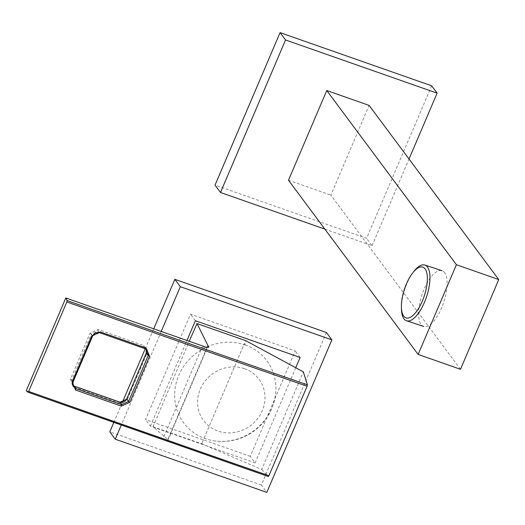 <?xml version="1.0" encoding="UTF-8"?>
<svg xmlns="http://www.w3.org/2000/svg" width="525" height="525" viewBox="0 0 525 525"><rect width="100%" height="100%" fill="white"/><g stroke="black" fill="none" stroke-linecap="round" stroke-linejoin="round"><path stroke-width="0.39" stroke-dasharray="2.62 1.97" d="M431.642 85.798L366.588 238.311L215.02 185.135M324.857 229.103L372.061 245.667L366.588 238.311M372.061 245.667L409.021 159.016M326.412 332.515L261.358 485.028L266.831 492.384M261.358 485.028L109.791 431.845M113.813 422.408L122.338 402.419M145.215 348.784L153.733 328.814M161.227 331.446L121.301 425.04M460.484 369.292L330.848 195.103L369.114 105.394M288.494 180.246L330.848 195.103M401.448 309.054A29.341 11.504 108.2 0 1 413.818 271.464M444.143 272.094A29.341 11.504 108.2 0 1 442.739 305.123A29.341 11.504 108.2 0 1 423.688 326.432A29.341 11.504 108.2 0 1 421.929 294.965A29.341 11.504 108.2 0 1 442.03 270.69A29.341 11.504 108.2 0 1 444.143 272.094M250.294 456.35L145.537 419.593L190.496 314.18L295.253 350.936L250.294 456.35L255.17 462.899L150.406 426.142L145.537 419.593M300.129 357.486L295.253 350.936M295.752 367.749L255.17 462.899M195.372 320.729L190.496 314.18M150.406 426.142L186.952 340.469M245.241 344.984A51.916 48.261 -36.7 0 1 275.507 394.623A51.916 48.261 -36.7 0 1 213.537 440.744A51.916 48.261 -36.7 0 1 177.188 379.555A51.916 48.261 -36.7 0 1 245.241 344.984M244.584 368.727A34.565 32.13 -36.7 0 1 251.468 424.902A34.565 32.13 -36.7 0 1 197.807 406.074A34.565 32.13 -36.7 0 1 244.584 368.727M207.526 347.242L202.059 347.143L206.607 347.366M26.25 390.712L163.039 438.703L202.059 347.143M127.477 399.269A2416.477 754.747 109.3 0 1 147.098 353.266L143.883 345.575L98.188 329.543L90.057 333.25A2416.477 754.747 -70.7 0 0 70.435 379.253L73.69 386.991L119.378 403.023L127.483 399.269L126.663 399.256M145.445 348.856L143.686 347.097L145.405 348.173L147.197 349.978M92.584 336.039A1844.706 485.632 -70 0 0 92.623 335.934L99.593 332.719A11584.748 1702.542 22.1 0 0 99.691 332.758M72.726 385.153L71.991 384.156L71.84 380.021L72.962 382.029M92.623 335.934L91.448 334.038L97.998 331.065L98.188 329.543M145.412 348.173L146.16 349.197L145.405 348.18M202.335 442.299L244.309 343.796L202.335 442.299M207.099 347.288L167.843 439.438L153.044 426.753L201.751 443.842L202.407 442.312M153.044 426.753L189.203 341.263M244.368 343.816L245.352 344.348A54.278 51.772 73.7 0 0 244.453 343.737L245.759 340.673M201.751 443.842L261.726 469.429L303.338 371.864M261.726 469.429L268.295 476.503M163.039 438.703L168.092 439.825L207.487 347.412M73.69 386.991L74.458 386.242M120.153 402.275L119.378 403.023M90.057 333.25L91.448 334.038A2411.922 634.955 -70 0 0 71.84 380.021L70.435 379.253M99.593 332.719L97.998 331.065L143.686 347.097L143.883 345.575M146.278 353.279L147.098 353.266M213.537 440.744A53.708 53.708 0 0 0 275.507 394.623M206.259 347.248L205.813 347.183M71.991 384.156L73.152 386.295M71.991 384.149L72.719 385.127"/><path stroke-width="0.79" d="M220.493 192.485L215.02 185.135L280.074 32.616L285.548 39.972L220.493 192.485L324.857 229.103M280.074 32.616L431.642 85.798L437.115 93.155L285.548 39.972M409.021 159.016L437.115 93.155M113.813 422.408L109.791 431.845L115.264 439.202L266.831 492.384L331.885 339.865L326.412 332.515L174.845 279.333L180.318 286.689L161.227 331.446M331.885 339.865L180.318 286.689M122.338 402.419L145.215 348.784M153.733 328.814L174.845 279.333M121.301 425.04L115.264 439.202M498.75 279.582L460.484 369.292L418.136 354.434L456.402 264.718L498.75 279.582L369.114 105.394L326.76 90.53L456.402 264.718M326.76 90.53L288.494 180.246L418.136 354.434M412.67 272.941L413.818 271.464A29.341 11.504 108.2 0 1 424.876 265.046A29.341 11.504 108.2 0 1 426.996 266.451A29.341 11.504 108.2 0 1 425.591 299.473A29.341 11.504 108.2 0 1 406.534 320.788A29.341 11.504 108.2 0 1 401.448 309.054L401.402 307.184A26.729 10.48 108.2 0 1 412.67 272.941A26.729 10.48 108.2 0 1 424.673 268.373A26.729 10.48 108.2 0 1 418.845 307.998A26.729 10.48 108.2 0 1 401.402 307.184M186.952 340.469L195.372 320.729L300.129 357.486L295.752 367.749M207.099 347.288L207.408 346.612L208.74 347.215L206.607 347.366M207.408 346.612L207.526 347.242M28.061 392.221A11740.68 1339.938 21.5 0 0 268.295 476.503L28.022 392.221L26.25 390.712L65.809 297.964L206.712 347.406M72.962 382.029L73.146 386.288L75.79 388.526L75.554 390.009L121.308 406.133L121.537 404.644L128.566 401.481A1843.774 664.781 108.7 0 0 148.175 355.497L147.203 349.978L145.445 348.856M126.728 399.112L128.566 401.474L129.924 402.229L121.308 406.127M146.094 348.023L149.559 356.226L148.175 355.497L146.344 353.115M99.691 332.758A11584.748 1702.542 22.1 0 0 145.353 348.817L147.171 349.952M145.353 348.817L146.094 348.029L100.334 331.931L99.593 332.719L145.399 348.849M73.152 386.288L73.028 381.997L92.643 336.007L91.77 335.875L100.334 331.918M75.554 390.009L72.142 381.885L73.014 381.911A1844.706 485.632 -70 0 0 92.584 336.039M74.294 386.183L72.726 385.153M72.719 385.127L74.379 386.17L120.074 402.202L121.833 402.465L123.979 401.92L125.718 400.582L126.617 399.144L146.232 353.154L146.632 351.488L146.147 349.184L146.278 353.279A2411.922 869.636 108.7 0 0 126.663 399.256L119.982 402.216M208.74 347.215L197.052 323.584L245.759 340.673L303.338 371.864L307.401 384.832A11740.792 3242.315 -155.2 0 1 67.082 300.543L65.809 297.964M67.082 300.543L66.839 301.954A11742.032 3242.656 24.8 0 0 307.105 386.229L307.401 384.832M189.203 341.263L197.052 323.584M27.983 392.195L28.672 391.433L66.839 301.954M268.295 476.503L268.931 475.722A11741.92 1340.076 -158.5 0 1 28.672 391.433M268.931 475.722L307.105 386.229M74.458 386.242L120.153 402.275L121.537 404.644A11808.418 2884.409 -155.9 0 1 75.79 388.526L74.458 386.242M149.553 356.219A1845.014 665.227 108.7 0 1 129.924 402.229M72.142 381.885A1845.946 485.96 -70 0 0 91.77 335.875M406.534 320.788L423.688 326.432M424.876 265.046L442.03 270.69M207.487 347.412L205.813 347.183M92.643 336.007L93.732 334.327L95.622 332.975L97.919 332.469L99.645 332.752"/></g></svg>
